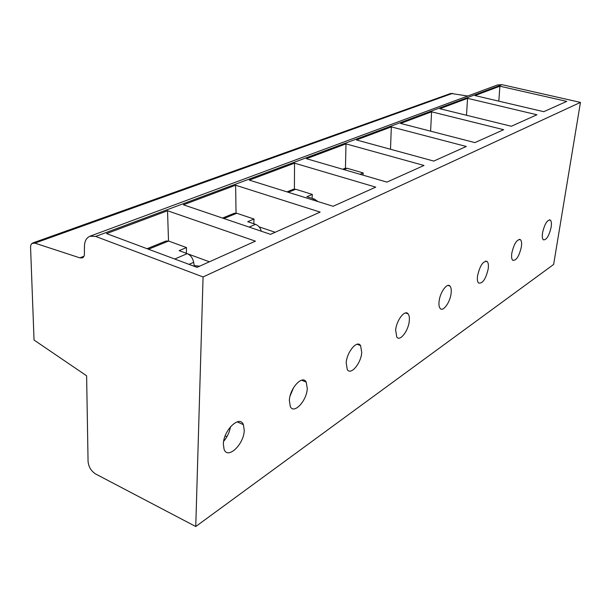 <?xml version="1.0" encoding="UTF-8"?>
<svg xmlns="http://www.w3.org/2000/svg" width="611" height="611" viewBox="0 0 611 611"><rect width="100%" height="100%" fill="white"/><g stroke="black" fill="none" stroke-linecap="round" stroke-linejoin="round"><path stroke-width="0.92" d="M195.757 526.522L553.635 264.464L580.45 102.404L502.021 84.677L497.53 84.96L89.932 236.243C86.319 237.824 84.486 241.345 84.44 246.806L84.379 255.253L83.6 256.956L82.309 257.941L79.842 257.85L34.842 243.125L31.864 243.484L30.909 244.889L30.55 246.897L34.048 340.052L86.617 375.796L88.06 461.336C88.595 466.873 91.123 471.096 95.652 473.991L195.757 526.522L203.066 276.951L95.66 236.434L89.932 236.243M467.721 96.019L450.826 93.437L32.666 243.01M452.591 93.346L34.842 243.125M84.043 256.223L79.842 257.85M580.45 102.404L203.066 276.951M197.048 267.351L106.558 233.593L167.529 210.749L255.413 241.146L197.048 267.351M270.543 234.349L183.407 204.8L235.632 185.232L320.133 212.093L270.543 234.349M333.079 206.281L249.311 180.108L294.54 163.16L375.727 187.134L333.079 206.281M386.916 182.109L306.447 158.7L346.002 143.875L423.996 165.466L386.916 182.109M433.772 161.075L356.457 139.957L391.338 126.889L466.292 146.48L433.772 161.075M474.907 142.607L400.602 123.422L431.587 111.813L503.67 129.7L474.907 142.607M511.315 126.263L439.844 108.72L467.56 98.333L536.932 114.769L511.315 126.263M543.767 111.698L474.961 95.56L499.897 86.212L566.733 101.388L543.767 111.698M244.247 430.32C244.117 444.128 227.743 459.938 224.092 449.36L223.359 444.144C223.443 430.144 239.795 414.594 243.407 424.676L244.247 430.32M307.28 388.588C306.798 400.755 293.983 414.617 290.317 406.613L289.354 400.449C289.797 388.153 302.605 374.451 306.226 382.104L307.28 388.588M361.743 352.532C361.032 363.392 350.745 375.666 347.277 369.54L346.193 362.827C346.865 351.875 357.16 339.693 360.582 345.566L361.743 352.532M409.271 321.065C408.423 330.864 399.961 341.839 396.776 337.089L395.653 330.077C396.47 320.21 404.948 309.288 408.095 313.863C409.217 315.322 409.614 317.72 409.271 321.065M451.109 293.372C450.17 302.3 443.059 312.206 440.18 308.448C439.072 307.112 438.713 304.736 439.088 301.322C440.004 292.341 447.13 282.458 449.979 286.078C451.139 287.43 451.514 289.858 451.109 293.372M488.22 268.794C485.798 279.151 482.575 283.886 478.55 283.008C477.435 281.786 477.099 279.41 477.535 275.874C479.948 265.502 483.164 260.721 487.173 261.523C488.334 262.761 488.685 265.182 488.22 268.794M521.366 246.852C519.144 256.353 516.257 260.828 512.721 260.271C511.621 259.148 511.315 256.788 511.804 253.183C514.027 243.667 516.898 239.161 520.427 239.657C521.565 240.78 521.878 243.178 521.366 246.852M551.153 227.139C549.083 235.922 546.478 240.146 543.347 239.818C542.285 238.802 542.01 236.472 542.537 232.837C544.607 224.031 547.204 219.769 550.328 220.059C551.428 221.083 551.702 223.443 551.153 227.139M230.546 426.692C229.553 432.153 227.261 437.033 223.657 441.325M225.176 435.864L226.933 436.682M293.647 387.519L290.118 395.882M168.514 241.024L167.529 210.749M209.413 261.798L187.791 253.855M199.667 266.175L194.229 265.632M147.075 248.708L165.993 241.024L168.583 241.047L186.492 247.554L179.145 250.655L187.272 253.641C190.64 255.154 192.763 258.048 193.641 262.318L194.359 266.343M186.492 247.554L186.363 253.305M189.02 264.357L193.641 262.318M236.037 213.102L235.632 185.232M275.171 232.279L259.095 226.857M222.519 218.066L234.234 213.3L236.755 213.277L254.016 219.036L247.715 221.701L255.543 224.336C258.392 225.467 260.317 227.758 261.317 231.225M254.016 219.036L253.794 223.748M294.395 189.082L294.54 163.16M286.979 191.877L293.257 189.326L295.701 189.265L312.328 194.413L306.859 196.719L314.398 199.071L317.926 201.546M312.328 194.413L312.061 198.346M345.444 168.201L346.002 143.875M360.001 174.28L363.194 172.936L362.995 175.151M342.702 169.247L344.818 168.384L347.178 168.292L363.194 172.936M390.498 149.26L391.338 126.889M430.602 131.166L431.587 111.813M466.498 115.265L467.56 98.333M498.813 101.151L499.897 86.212M502.021 84.677L95.66 236.434M148.481 249.235L168.583 241.047M174.738 259.026L187.272 253.641M223.87 218.524L236.755 213.277M249.135 227.086L255.543 224.336M288.285 192.282L295.701 189.265M312.549 199.866L314.398 199.071M343.955 169.606L347.178 168.292M243.407 424.676L237.16 421.85M306.226 382.104L301.574 380.179M360.582 345.566L357.13 344.245M408.095 313.863L405.513 312.939M449.979 286.078L448.031 285.429M487.173 261.523L485.692 261.057M520.427 239.657L519.281 239.313M550.328 220.059L549.434 219.8"/></g></svg>
